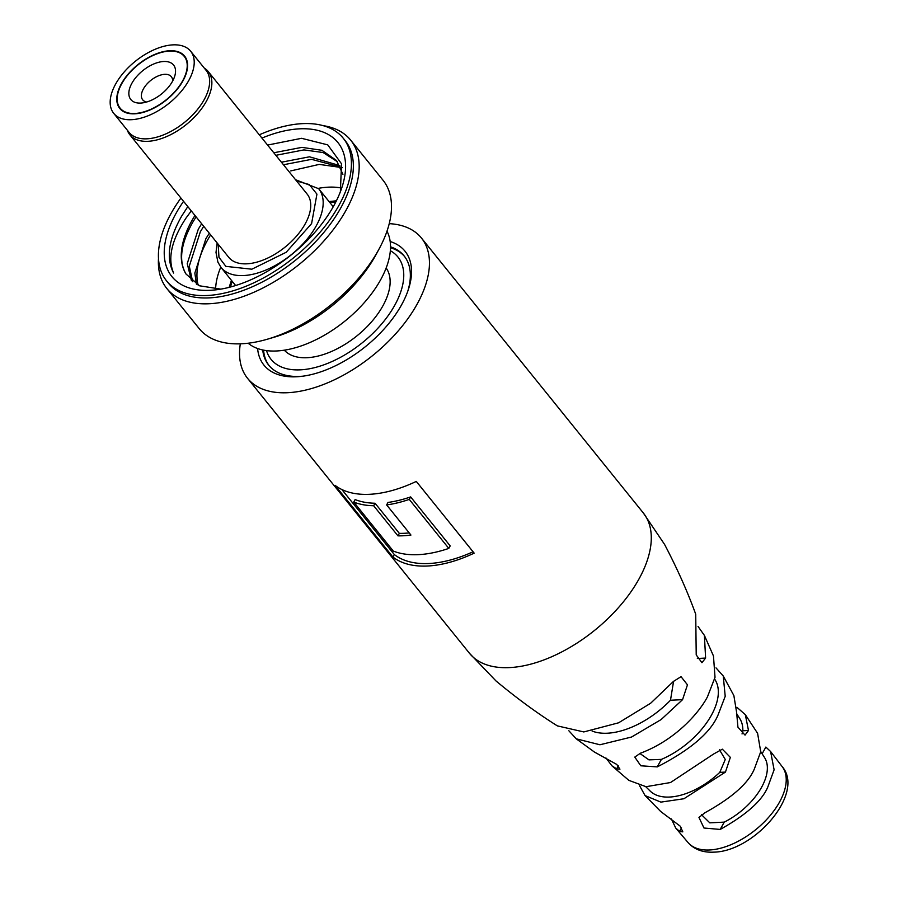 <?xml version="1.0" encoding="UTF-8"?>
<svg xmlns="http://www.w3.org/2000/svg" width="897" height="897" viewBox="0 0 897 897"><rect width="100%" height="100%" fill="white"/><g stroke="black" fill="none" stroke-linecap="round" stroke-linejoin="round"><path stroke-width="1.35" d="M188.751 80.528A49.447 26.932 141.1 0 1 150.046 114.939A49.447 26.932 141.1 0 1 113.717 113.336A49.447 26.932 141.1 0 1 115.635 84.038A49.447 26.932 141.1 0 1 154.34 49.627A49.447 26.932 141.1 0 1 190.669 51.23A49.447 26.932 141.1 0 1 188.751 80.528M190.669 51.23L206.097 70.347A49.447 26.932 141.1 0 1 204.18 99.645A49.447 26.932 141.1 0 1 165.485 134.057A49.447 26.932 141.1 0 1 129.146 132.453L113.717 113.336M121.387 83.757A41.666 22.694 141.1 0 1 153.992 54.762A41.666 22.694 141.1 0 1 184.614 56.119A41.666 22.694 141.1 0 1 182.988 80.797A41.666 22.694 141.1 0 1 150.382 109.804A41.666 22.694 141.1 0 1 119.772 108.447A41.666 22.694 141.1 0 1 121.387 83.757M218.195 244.253L218.958 257.293L225.876 266.375L251.855 269.201L286.221 252.248L311.595 223.6L316.933 194.144L309.274 184.558L296.571 180.992M335.77 202.038L329.816 202.498M127.329 130.2A50.355 27.426 -38.9 0 0 129.886 134.819A50.355 27.426 -38.9 0 0 166.887 136.456A50.355 27.426 -38.9 0 0 206.299 101.406A50.355 27.426 -38.9 0 0 208.261 71.569A50.355 27.426 -38.9 0 0 204.281 68.094M129.886 134.819L228.746 257.327A50.355 27.426 -38.9 0 0 265.759 258.964A50.355 27.426 -38.9 0 0 305.171 223.914A50.355 27.426 -38.9 0 0 307.133 194.077L208.261 71.569M284.327 350.189A65.47 35.656 -38.9 0 0 332.585 350.996A65.47 35.656 -38.9 0 0 382.896 305.843A65.47 35.656 -38.9 0 0 386.159 268.001M269.223 365.774A86.987 47.373 141.1 0 1 263.572 350.155M266.532 350.626A81.492 44.379 -38.9 0 0 323.425 364.978A81.492 44.379 -38.9 0 0 394.736 305.272A81.492 44.379 -38.9 0 0 390.341 250.712M232.188 281.277L230.484 287.006M390.498 247.718A86.987 47.373 141.1 0 1 404.581 256.531M323.043 125.625A118.112 64.326 141.1 0 1 350.693 140.167A118.112 64.326 141.1 0 1 346.096 210.156A118.112 64.326 141.1 0 1 253.66 292.366A118.112 64.326 141.1 0 1 166.853 288.531A118.112 64.326 141.1 0 1 158.489 258.437M166.853 288.531L199.168 328.571A118.112 64.326 -38.9 0 0 267.239 339.245A118.112 64.326 -38.9 0 0 378.411 250.196A118.112 64.326 -38.9 0 0 379.072 248.996A118.112 64.326 -38.9 0 0 383.008 180.207L350.693 140.167M267.239 339.245L273.619 337.384A108.044 58.843 -38.9 0 0 375.305 255.925A108.044 58.843 -38.9 0 0 375.91 254.838L379.072 248.996M259.3 134.808A113.538 61.837 141.1 0 1 343.271 138.261L345.199 140.65A113.538 61.837 141.1 0 1 340.782 207.925A113.538 61.837 141.1 0 1 251.922 286.95A113.538 61.837 141.1 0 1 168.49 283.261L166.562 280.873A113.538 61.837 141.1 0 1 170.979 213.598A113.538 61.837 141.1 0 1 180.925 198.069M343.271 138.261A113.538 61.837 141.1 0 1 338.853 205.536A113.538 61.837 141.1 0 1 249.994 284.562A113.538 61.837 141.1 0 1 166.562 280.873M248.121 343.226L249.119 343.988A89.734 48.875 -38.9 0 0 380.575 279.886A89.734 48.875 -38.9 0 0 387.526 232.289L386.999 231.146M261.946 138.082A106.676 58.092 141.1 0 1 341.735 187.989A106.676 58.092 141.1 0 1 333.785 205.783A106.676 58.092 141.1 0 1 215.482 289.877A106.676 58.092 141.1 0 1 176.047 213.351A106.676 58.092 141.1 0 1 183.56 201.343M340.378 191.767L341.522 163.803L327.753 144.877L301.571 138.306L267.586 145.079M187.809 206.602L181.676 216.099C168.591 239.151 165.9 258.134 173.603 273.058C167.414 258.515 171.529 240.217 185.937 218.173L191.285 210.907M194.963 215.471A94.308 51.364 -38.9 0 0 191.7 220.987A94.308 51.364 -38.9 0 0 186.038 274.056L199.538 285.795L220.785 289.126M318.379 188.348A88.814 48.371 141.1 0 1 341.342 188.011M342.923 174.377L336.498 160.485L321.911 150.292L301.885 147.366L273.798 152.77M186.038 274.056C178.425 261.117 180.656 243.849 192.743 222.265L196.095 216.872M275.85 155.316L303.937 149.9L323.111 152.535L337.485 161.774M192.653 281.714L189.289 266.162L200.356 231.706L203.72 226.313M283.463 164.756L311.551 159.341L340.557 167.089M339.828 165.586L309.499 156.807L281.423 162.211M201.668 223.768L198.304 229.172L187.238 263.617L191.465 280.716M210.638 234.891A94.308 51.364 -38.9 0 0 207.375 240.407A94.308 51.364 -38.9 0 0 198.17 285.156M209.293 233.22L205.929 238.613L194.851 273.069L196.432 284.248M215.605 289.148A88.814 48.371 141.1 0 1 220.774 267.115M342.351 167.649L319.22 164.398L290.751 170.912M146.637 102.023A18.4 10.024 141.1 0 1 142.69 99.814A18.4 10.024 141.1 0 1 143.408 88.915A18.4 10.024 141.1 0 1 157.816 76.099A18.4 10.024 141.1 0 1 171.338 76.694A18.4 10.024 141.1 0 1 172.661 81.022M182.652 80.82A41.206 22.436 141.1 0 1 150.404 109.501A41.206 22.436 141.1 0 1 120.131 108.156A41.206 22.436 141.1 0 1 121.734 83.746A41.206 22.436 141.1 0 1 153.981 55.065A41.206 22.436 141.1 0 1 184.255 56.399A41.206 22.436 141.1 0 1 182.652 80.82M131.881 83.253A27.471 14.957 141.1 0 1 161.292 61.747A27.471 14.957 141.1 0 1 174.601 76.548A27.471 14.957 141.1 0 1 172.504 81.302A27.471 14.957 141.1 0 1 141.861 102.976A27.471 14.957 141.1 0 1 131.881 83.253M474.165 553.135A111.71 60.839 141.1 0 1 392.931 557.037L335.052 485.322A111.71 60.839 -38.9 0 0 416.286 481.42L474.165 553.135M389.242 223.645A111.71 60.839 141.1 0 1 421.422 238.008A111.71 60.839 141.1 0 1 417.083 304.206A111.71 60.839 141.1 0 1 329.648 381.954A111.71 60.839 141.1 0 1 247.561 378.321A111.71 60.839 141.1 0 1 240.318 343.831M390.173 241.528A90.653 49.369 141.1 0 1 408.27 289.832A90.653 49.369 141.1 0 1 401.508 304.946A90.653 49.369 141.1 0 1 300.988 376.415A90.653 49.369 141.1 0 1 257.596 348.529M407.72 291.413A86.987 47.373 -38.9 0 0 404.11 255.925A86.987 47.373 -38.9 0 0 390.509 246.832M698.057 626.476L704.392 635.401L705.603 658.073L701.925 662.692L696.218 654.922L695.724 614.232C687.64 591.897 677.257 568.631 664.587 544.445L643.272 512.905A111.71 60.839 -38.9 0 1 638.922 579.092A111.71 60.839 -38.9 0 1 551.498 656.839A111.71 60.839 -38.9 0 1 469.411 653.218L496.019 680.969C516.896 698.348 537.348 713.317 557.373 725.886L583.801 731.941L618.594 722.803L650.605 703.27L673.389 681.473L681.036 676.663L687.461 684.826L682.561 699.66L661.111 719.573L631.544 737.031L599.947 744.768L576.244 738.825L594.419 752.045L616.755 764.423L619.939 769.178L616.631 768.841L611.945 765.836L628.831 780.345L646.031 786.703L670.519 782.532L713.586 754.029L722.343 749.174L730.349 757.382L725.449 772.082L683.918 798.745L660.876 802.12L645.078 795.583L660.708 811.505L680.173 826.137L682.819 831.867L679.578 831.384L675.744 828.066L671.382 818.939M592.098 731.044A68.127 37.102 -38.9 0 0 607.336 733.219A68.127 37.102 -38.9 0 0 670.485 700.232L673.591 681.238M736.908 707.284L745.329 714.674L748.49 730.506L745.037 735.114L737.928 727.142L736.628 712.453L733.869 695.567L723.251 676.002L725.213 696.307L718.06 714.965C710.727 732.513 690.455 749.814 657.254 766.89L640.806 765.791L634.773 757.09L640.424 753.211C676.517 739.745 699.884 711.456 707.453 696.846L715.021 677.325L713.463 655.965L704.392 635.401M715.997 667.884L723.251 676.002M762.136 753.783L765.859 747.066L770.601 751.518L774.111 769.783L767.787 787.061C762.002 800.808 746.136 814.936 720.201 829.433L703.977 828.021L698.954 817.425L705.098 812.648C731.93 797.814 748.333 783.294 754.31 769.088L760.723 751.764L757.595 733.32L745.329 714.674M262.709 349.976A86.987 47.373 -38.9 0 0 268.73 365.191A86.987 47.373 -38.9 0 0 302.648 376.202M611.945 765.836L605.912 757.92M576.244 738.825L568.844 730.752M645.078 795.583L639.628 785.783M341.835 489.504L394.31 554.537L392.931 557.037M394.31 554.537A111.71 60.839 -38.9 0 0 473.078 551.778M742.032 733.948L742.839 730.775A57.722 31.44 -38.9 0 0 739.834 718.699L736.527 713.496M701.488 814.678L709.796 822.852L724.249 822.123A52.508 28.603 -38.9 0 0 764.614 757.673L760.746 751.596M639.841 753.435L648.957 759.871L661.403 759.389A62.925 34.265 -38.9 0 0 715.044 679.713L714.629 679.063M645.75 786.691L650.168 791.053A57.722 31.44 -38.9 0 0 719.786 772.362L725.269 759.479L719.495 749.825M448.803 548.403A111.71 60.839 141.1 0 1 393.301 551.072L353.754 502.073L355.134 499.573A111.71 60.839 -38.9 0 0 375.047 503.239L399.344 533.367L397.965 535.857A111.71 60.839 -38.9 0 0 410.938 535.049L386.629 504.921L388.009 502.432A111.71 60.839 -38.9 0 0 410.647 496.916L450.193 545.914L448.803 548.403L409.256 499.405L410.647 496.916M399.344 533.367A111.71 60.839 -38.9 0 0 409.223 532.919M386.629 504.921A111.71 60.839 -38.9 0 0 409.256 499.405M397.965 535.857L373.657 505.74L375.047 503.239M353.754 502.073A111.71 60.839 -38.9 0 0 373.657 505.74M217.141 242.952L216.009 252.494L217.904 262.137L221.054 267.485A62.723 34.164 -38.9 0 0 267.149 269.515A62.723 34.164 -38.9 0 0 316.237 225.865A62.723 34.164 -38.9 0 0 318.682 188.706L295.528 179.703M779.527 802.075A60.469 32.931 -38.9 0 0 782.005 766.397C805.528 792.982 754.276 851.634 713.687 852.15C702.643 852.666 694.043 849.392 687.887 842.35A60.469 32.931 -38.9 0 0 709.449 849.986A60.469 32.931 -38.9 0 0 779.527 802.075M697.339 658.476L705.603 658.073M742.839 730.775L748.49 730.506M618.291 765.847L616.631 768.841M681.541 827.853L679.578 831.384M720.201 829.433L724.249 822.123M657.254 766.89L661.403 759.389M670.485 700.232L682.561 699.66M719.786 772.362L725.449 772.082M336.386 200.816L329.064 201.567M221.054 267.485L235.619 285.526M318.682 188.706L333.236 206.747M231.437 280.346L229.161 287.354M120.131 108.156L122.239 110.768M184.255 56.399L186.363 59.011M469.411 653.218L247.561 378.321M643.272 512.905L421.422 238.008M770.601 751.518L782.005 766.397M675.744 828.066L687.887 842.35"/></g></svg>

